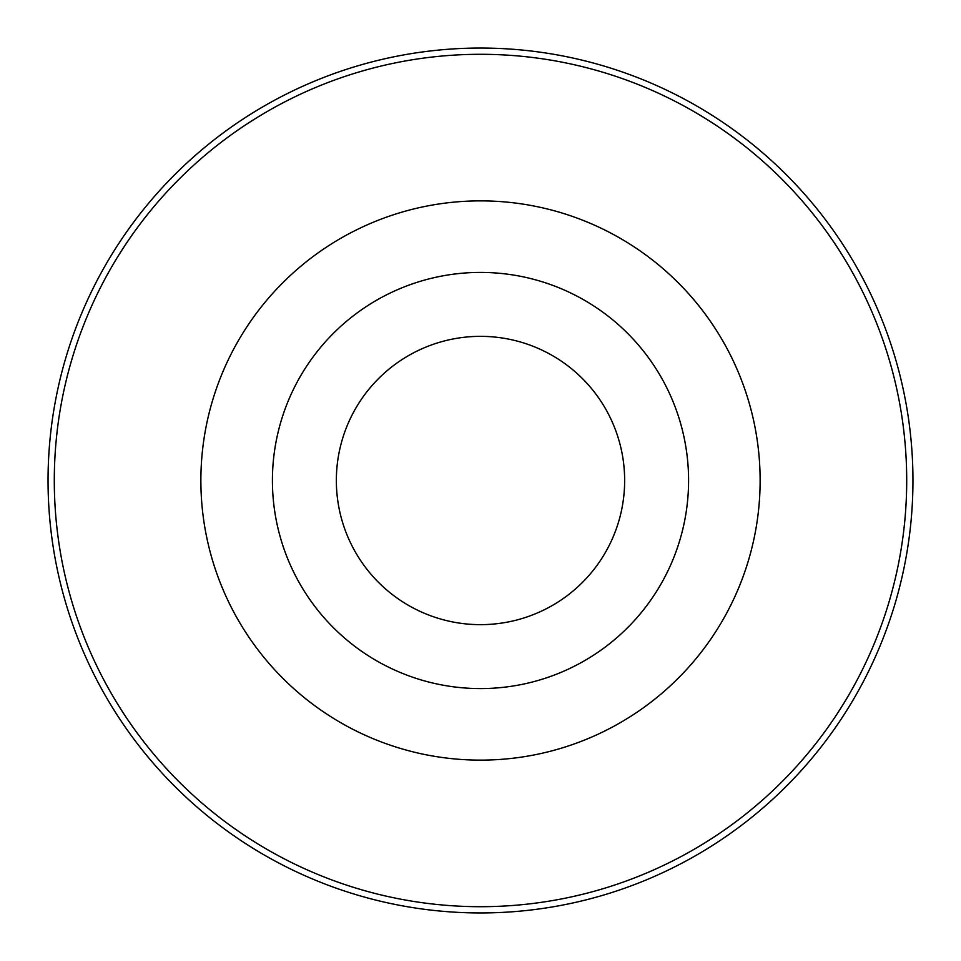 <?xml version="1.0" encoding="UTF-8"?>
<svg xmlns="http://www.w3.org/2000/svg" width="961" height="961" viewBox="0 0 961 961"><rect width="100%" height="100%" fill="white"/><g stroke="black" fill="none" stroke-linecap="round" stroke-linejoin="round"><path stroke-width="1.44" d="M480.5 688.581A208.081 208.081 0 0 0 688.581 480.5A208.081 208.081 0 0 0 480.5 272.419A208.081 208.081 0 0 0 272.419 480.5A208.081 208.081 0 0 0 480.5 688.581M480.5 624.65A144.15 144.15 0 0 0 624.65 480.5A144.15 144.15 0 0 0 480.5 336.35A144.15 144.15 0 0 0 336.35 480.5A144.15 144.15 0 0 0 480.5 624.65M480.5 48.05A432.45 432.45 0 0 1 912.95 480.5A432.45 432.45 0 0 1 480.5 912.95A432.45 432.45 0 0 1 48.05 480.5A432.45 432.45 0 0 1 480.5 48.05M480.5 906.703A426.203 426.203 0 0 0 906.703 480.5A426.203 426.203 0 0 0 480.5 54.297A426.203 426.203 0 0 0 54.297 480.5A426.203 426.203 0 0 0 480.5 906.703M480.5 200.873A279.627 279.627 0 0 1 760.127 480.5A279.627 279.627 0 0 1 480.5 760.127A279.627 279.627 0 0 1 200.873 480.5A279.627 279.627 0 0 1 480.5 200.873"/></g></svg>
